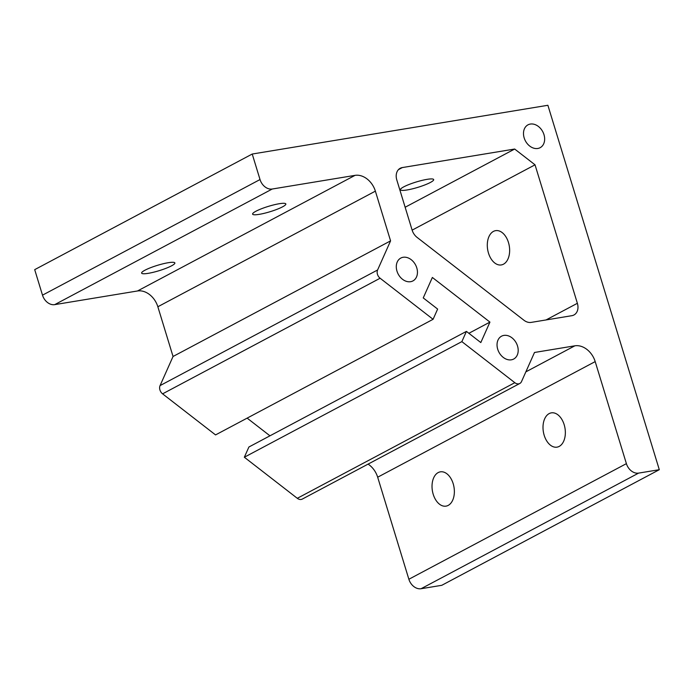 <?xml version="1.0" encoding="UTF-8"?>
<svg xmlns="http://www.w3.org/2000/svg" width="694" height="694" viewBox="0 0 694 694"><rect width="100%" height="100%" fill="white"/><g stroke="black" fill="none" stroke-linecap="round" stroke-linejoin="round"><path stroke-width="1.04" d="M433.082 319.301L215.556 434.912L162.587 393.845A6.177 4.693 62 0 1 160.071 385.595L377.597 269.983A6.177 4.693 62 0 0 380.112 278.233L433.082 319.301L437.636 309.073L423.245 297.917L432.362 277.461L489.938 322.103L480.812 342.558L466.42 331.394L461.866 341.622L244.34 457.233L297.301 498.301A6.177 4.693 62 0 0 302.289 499.081L519.815 383.47A6.177 4.693 62 0 0 521.515 381.587L534.501 352.474L574.84 345.82A19.311 14.652 62 0 1 595.192 361.6L626.396 463.644A11.581 8.796 62 0 0 638.601 473.108L659.3 469.699L547.887 105.28L252.226 154.033L260.024 179.546A11.581 8.796 62 0 0 272.239 189.02L355.024 175.365A19.311 14.652 -118 0 1 375.376 191.145L157.85 306.757L173.049 356.482L390.575 240.87L375.376 191.145M244.34 457.233L248.903 447.005L466.42 331.394M247.142 418.126L269.957 435.815M160.071 385.595L173.049 356.482M355.024 175.365L137.499 290.977A19.311 14.652 -118 0 1 157.85 306.757M137.499 290.977L54.713 304.631L272.239 189.02M260.024 179.546L42.499 295.158A11.581 8.796 62 0 0 54.713 304.631M42.499 295.158L34.7 269.645L252.226 154.033M626.396 463.644L408.87 579.256A11.581 8.796 62 0 0 421.076 588.72L441.774 585.311L659.3 469.699M408.87 579.256L377.675 477.212A19.311 14.652 62 0 0 368.089 464.104M405.14 207.246L514.679 149.037L535.031 164.816L577.373 303.295A11.581 8.796 -118 0 1 573.938 314.989A11.581 8.796 -118 0 1 571.839 315.692L531.17 322.398A11.581 8.796 -118 0 1 523.918 320.229L417.085 237.391A11.581 8.796 62 0 1 412.123 230.096L396.803 179.954A11.581 8.796 -118 0 1 400.23 168.269A11.581 8.796 -118 0 1 402.329 167.566L398.477 169.605M514.679 149.037L402.329 167.566M517.516 345.976A12.934 9.82 62 0 0 501.545 336.191A12.934 9.82 62 0 0 497.711 349.247A12.934 9.82 62 0 0 513.69 359.032A12.934 9.82 62 0 0 517.516 345.976M416.773 267.858A12.934 9.82 62 0 0 400.802 258.064A12.934 9.82 62 0 0 396.968 271.12A12.934 9.82 62 0 0 412.939 280.914A12.934 9.82 62 0 0 416.773 267.858M530.337 124.061A12.934 9.82 -118 0 1 543.428 133.118A12.934 9.82 -118 0 1 540.14 147.692A12.934 9.82 -118 0 1 537.798 148.473A12.934 9.82 -118 0 1 524.707 139.407A12.934 9.82 -118 0 1 527.995 124.842A12.934 9.82 -118 0 1 530.337 124.061M377.597 269.983L390.575 240.87M461.866 341.622L514.827 382.689A6.177 4.693 62 0 0 519.815 383.47M148.256 273.332A17.376 2.802 -17 0 1 141.628 273.106A17.376 2.802 -17 0 1 150.442 267.754A17.376 2.802 -17 0 1 168.234 262.714A17.376 2.802 -17 0 1 174.862 262.948A17.376 2.802 -17 0 1 166.048 268.292A17.376 2.802 -17 0 1 148.256 273.332M279.214 203.732A17.376 2.802 -17 0 1 285.841 203.958A17.376 2.802 -17 0 1 277.027 209.31A17.376 2.802 -17 0 1 259.235 214.351A17.376 2.802 -17 0 1 252.607 214.116A17.376 2.802 -17 0 1 261.43 208.773A17.376 2.802 -17 0 1 279.214 203.732M427.044 179.356A17.376 2.802 -17 0 1 433.672 179.581A17.376 2.802 -17 0 1 424.858 184.934A17.376 2.802 -17 0 1 407.066 189.965A17.376 2.802 -17 0 1 400.438 189.74A17.376 2.802 -17 0 1 409.26 184.396A17.376 2.802 -17 0 1 427.044 179.356M488.481 253.102A17.376 10.957 -99.4 0 0 501.302 264.935A17.376 10.957 -99.4 0 0 503.488 264.188A17.376 10.957 -99.4 0 0 508.459 242.484A17.376 10.957 -99.4 0 0 495.646 230.651A17.376 10.957 -99.4 0 0 488.481 253.102M535.031 164.816L412.141 230.13M564.17 424.693A17.376 10.957 -99.4 0 0 551.348 412.861A17.376 10.957 -99.4 0 0 544.191 435.312A17.376 10.957 -99.4 0 0 557.004 447.144A17.376 10.957 -99.4 0 0 564.17 424.693M433.212 494.293A17.376 10.957 -99.4 0 0 446.025 506.134A17.376 10.957 -99.4 0 0 448.211 505.388A17.376 10.957 -99.4 0 0 453.182 483.683A17.376 10.957 -99.4 0 0 440.369 471.842A17.376 10.957 -99.4 0 0 433.212 494.293M489.938 322.103L468.875 333.293M297.301 498.301L514.827 382.689M162.587 393.845L380.112 278.233M577.373 303.295L546.039 319.943M525.861 371.854L574.84 345.82M377.675 477.212L595.192 361.6M638.601 473.108L421.076 588.72"/></g></svg>
